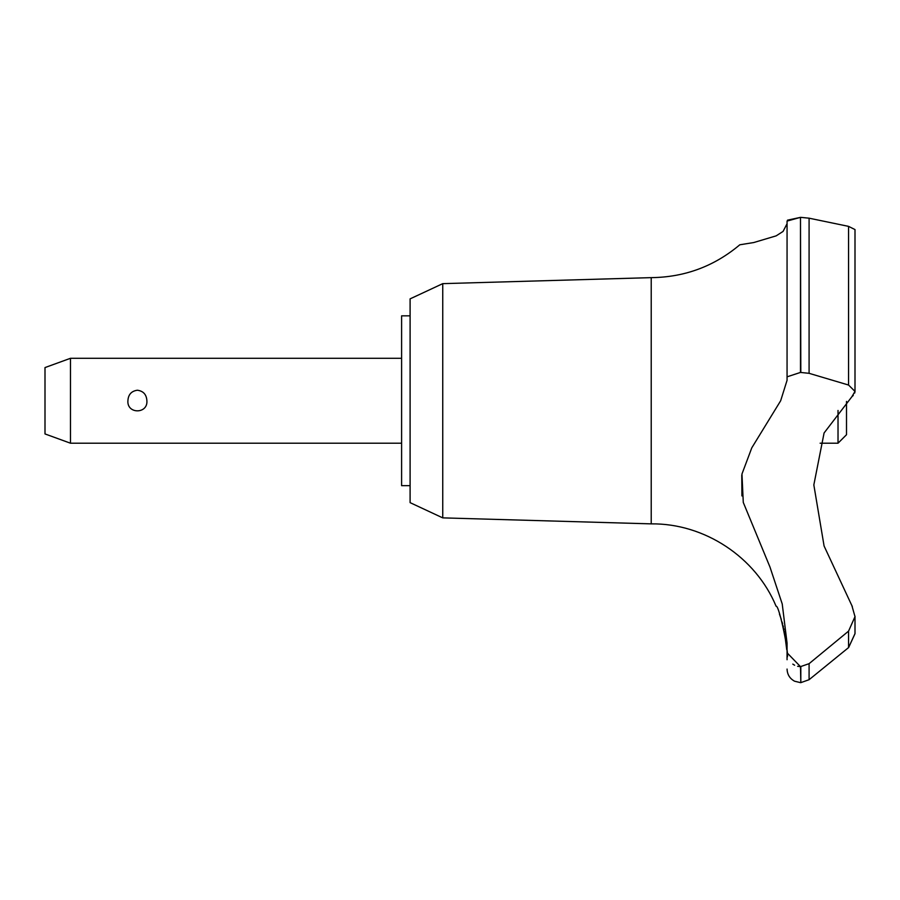 <?xml version="1.0" encoding="UTF-8"?>
<svg xmlns="http://www.w3.org/2000/svg" width="900" height="900" viewBox="0 0 900 900"><rect width="100%" height="100%" fill="white"/><g stroke="black" fill="none" stroke-linecap="round" stroke-linejoin="round"><path stroke-width="1.35" d="M410.096 485.662L401.603 485.662L401.603 315.844L410.096 315.844M442.744 283.646L410.096 298.868L410.096 502.639L442.744 517.871L442.744 283.646L651.217 277.639C684.675 277.267 714.195 266.321 739.8 244.789L753.761 242.539L776.16 235.856L783.067 231.424L787.061 223.729L787.061 221.074L787.061 376.83L800.482 372.431L809.089 373.32L848.565 385.043L855 391.41L851.906 396.697L824.085 432.968L813.836 484.92L824.085 546.007L851.918 605.711L855 616.658L848.565 631.125L809.089 663.671L800.482 666.641L787.061 652.804L787.061 643.106L782.224 603.945L769.961 567.011L743.276 502.425L741.96 474.03L751.781 447.851L780.66 400.759L787.061 380.306L787.061 221.074L800.482 217.361L787.489 220.174M442.744 517.871L651.217 523.868L651.217 277.639M848.565 226.384L855 229.567L848.565 226.384L848.565 385.043M787.061 244.789L787.061 331.571M800.82 666.641L800.82 682.639L800.482 666.641M855 633.623L848.565 647.595L809.089 679.702L809.089 663.671M786.746 649.766L784.361 631.316M784.058 629.899L783.754 628.526M783.439 627.143L783.079 625.691M782.674 624.15L782.066 621.945M781.301 619.447L779.456 614.104M855 616.207L855 633.712L848.633 647.55M70.47 358.301L70.47 443.205L45 433.935L45 367.571L70.47 358.301L401.603 358.301M127.901 400.759C128.273 394.549 131.434 391.039 137.396 390.229C143.359 391.039 146.52 394.549 146.891 400.759C147.971 414.191 126.821 414.191 127.901 400.759M846.506 401.423L846.506 434.723L838.024 443.205L838.024 410.456M651.217 523.868C704.363 523.226 755.752 557.111 776.092 606.229C779.288 604.53 789.986 658.192 787.039 657.169L787.061 652.804M852.311 606.386L851.906 605.711M792.799 664.11L794.621 665.224M797.625 666.304L800.258 666.641M741.769 475.178L741.926 495.945M852.457 396.236L853.256 395.426M854.719 393.019L855 391.567M800.482 372.431L800.482 217.361L800.82 372.431M848.565 226.373L809.089 218.183L800.82 217.361M848.565 647.595L848.565 631.125M809.089 373.32L809.089 218.183M838.024 443.205L820.125 443.205M401.603 443.205L70.47 443.205M800.82 682.639L809.089 679.702M800.482 682.639L794.565 681.199C789.773 678.566 787.275 674.516 787.061 669.06M787.039 657.169L787.061 659.722M855 391.41L855 229.567"/></g></svg>
